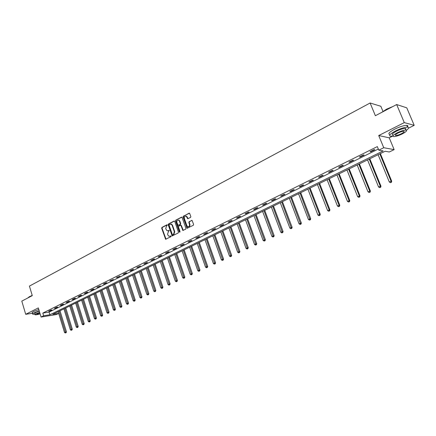 <?xml version="1.0" encoding="UTF-8"?>
<svg xmlns="http://www.w3.org/2000/svg" width="436" height="436" viewBox="0 0 436 436"><rect width="100%" height="100%" fill="white"/><g stroke="black" fill="none" stroke-linecap="round" stroke-linejoin="round"><path stroke-width="0.65" d="M167.375 225.052L166.906 224.807L161.947 227.412L161.685 228.246L165.636 239.25L170.988 236.688L171.174 236.099L168.879 236.214L167.893 235.053L167.588 234.165L168.438 231.489L169.272 230.568L166.955 230.677L165.696 228.655L166.547 225.973L167.375 225.052M190.576 217.433L190.854 216.572L189.529 213.193L183.327 216.196L183.049 217.046L187.115 228.235L193.328 225.281L193.611 224.42L192.047 220.382L189.126 221.651L188.848 222.507L189.486 224.333C189.693 226.12 189.071 226.878 187.616 226.611L186.87 225.679L184.374 218.54C184.177 216.725 184.815 215.973 186.281 216.283L187.665 218.709L190.576 217.433M396.667 104.542L406.772 107.834L414.2 125.334L404.286 122.609L396.667 104.542L375.374 115.709L370.11 103.005L29.425 286.103L32.28 295.63L21.8 301.129L25.708 314.302L38.33 307.914L41.077 317.043L43.627 315.784L42.815 313.086L377.325 146.6L378.797 150.175L383.745 147.728L394.139 149.619L389.299 151.984L385.124 151.265L52.783 314.312L58.669 313.364M404.286 122.609L378.721 135.552L383.745 147.728M174.738 221.406L174.057 221.057L168.47 223.99L168.203 224.829L172.187 235.892L178.188 233.009L178.46 232.165L174.738 221.406M175.844 220.12L181.937 217.155L185.981 228.322L185.703 229.173L182.848 230.426L181.033 225.685L180.34 225.336L178.727 226.17L178.455 227.014L180.035 231.571L179.572 232.165L179.365 231.914L175.572 220.97L175.844 220.12L181.512 217.144M25.708 314.302L32.558 313.244M382.972 111.382L380.841 106.27L370.11 103.005M42.815 313.086L49.083 312.105L378.334 149.047M49.677 311.07L51.884 309.974L50.838 310.138L48.636 311.233L49.677 311.07L49.584 310.759M55.432 308.214L57.666 307.108L56.626 307.266L54.391 308.372L55.432 308.214L55.334 307.903M61.258 305.325L63.525 304.203L62.484 304.355L60.223 305.478L61.258 305.325L61.165 305.009M67.166 302.393L69.46 301.254L68.425 301.407L66.13 302.546L67.166 302.393L67.073 302.077M73.155 299.423L75.483 298.268L74.447 298.415L72.125 299.57L73.155 299.423L73.057 299.107M79.227 296.409L81.581 295.243L80.551 295.385L78.197 296.556L79.227 296.409L79.129 296.093M85.38 293.357L87.767 292.175L86.742 292.311L84.35 293.499L85.38 293.357L85.276 293.036M91.615 290.262L94.04 289.063L93.015 289.199L90.59 290.398L91.615 290.262L91.516 289.94M97.942 287.128L100.394 285.907L96.917 287.259L97.942 287.128L97.838 286.801M104.357 283.945L106.847 282.708L105.828 282.833L103.337 284.07L104.357 283.945L104.248 283.618M110.858 280.719L113.382 279.465L109.845 280.839L110.858 280.719L110.749 280.392M117.453 277.449L120.014 276.173L116.445 277.563L117.453 277.449L117.344 277.116M124.146 274.124L126.745 272.838L125.737 272.947L123.137 274.239L124.146 274.124L124.037 273.792M130.931 270.761L133.569 269.453L132.566 269.557L129.928 270.87L130.931 270.761L130.822 270.424M137.82 267.344L140.49 266.015L136.822 267.448L137.82 267.344L137.705 267.006M144.801 263.878L147.515 262.532L146.529 262.625L143.809 263.976L144.801 263.878L144.692 263.54M151.892 260.363L154.649 258.995L153.663 259.082L150.905 260.456L151.892 260.363L151.777 260.02M159.085 256.793L161.881 255.403L160.906 255.491L158.105 256.88L159.085 256.793L158.971 256.45M166.389 253.169L169.228 251.763L168.252 251.839L165.413 253.251L166.389 253.169L166.274 252.826M173.8 249.49L176.684 248.062L175.713 248.139L172.83 249.566L173.8 249.49L173.681 249.147M181.327 245.762L184.248 244.307L183.289 244.373L180.362 245.828L181.327 245.762L181.207 245.408M188.968 241.969L191.933 240.498L190.979 240.558L188.009 242.035L188.968 241.969L188.843 241.615M196.723 238.121L199.737 236.623L198.789 236.677L195.775 238.176L196.723 238.121L196.598 237.767M204.598 234.214L207.661 232.693L206.724 232.742L203.656 234.263L204.598 234.214L204.473 233.854M212.605 230.246L215.711 228.698L214.779 228.742L211.667 230.284L212.605 230.246L212.474 229.886M220.73 226.213L223.891 224.644L222.965 224.676L219.804 226.246L220.73 226.213L220.6 225.848M228.987 222.115L232.197 220.523L231.282 220.545L228.066 222.142L228.987 222.115L228.856 221.75M237.375 217.951L240.639 216.332L239.735 216.349L236.465 217.973L237.375 217.951L237.244 217.586M245.904 213.722L249.218 212.081L248.318 212.087L244.999 213.738L245.904 213.722L245.768 213.357M254.564 209.427L257.938 207.754L257.049 207.754L253.676 209.427L254.564 209.427L254.428 209.057M263.371 205.056L266.799 203.356L265.916 203.35L262.488 205.051L263.371 205.056L263.23 204.686M272.326 200.615L275.808 198.887L274.936 198.87L271.454 200.604L272.326 200.615L272.184 200.238M281.427 196.102L284.964 194.347L284.108 194.32L280.566 196.08L281.427 196.102L281.28 195.72M290.681 191.508L294.284 189.725L293.439 189.687L289.831 191.475L290.681 191.508L290.534 191.126M300.093 186.842L303.756 185.022L302.922 184.978L299.254 186.799L300.093 186.842L299.946 186.455M309.664 182.09L313.391 180.242L312.574 180.188L308.841 182.041L309.664 182.09L309.516 181.703M319.403 177.261L323.196 175.381L322.389 175.31L318.591 177.196L319.403 177.261L319.25 176.869M329.316 172.345L333.169 170.432L332.379 170.351L328.515 172.269L329.316 172.345L329.158 171.953M339.399 167.342L343.323 165.397L342.543 165.304L338.614 167.255L339.399 167.342L339.241 166.944M349.661 162.252L353.656 160.268L352.888 160.17L348.887 162.154L349.661 162.252L349.498 161.854M360.103 157.069L364.169 155.053L363.422 154.938L359.351 156.96L360.103 157.069L359.94 156.666M370.736 151.793L374.878 149.739L374.148 149.613L370 151.674L370.736 151.793L370.573 151.39M378.721 135.552L389.234 137.82L392.792 136.037M408.576 128.146L414.2 125.334M389.234 137.82L394.139 149.619M58.686 313.424L56.348 314.569L41.077 317.043M43.627 315.784L49.895 314.776L383.135 150.921L378.797 150.175M49.083 312.105L49.895 314.776M167.784 230.786L168.154 230.655M169.114 230.344L168.547 230.639M169.702 236.307L170.051 236.187M171.01 235.876L170.443 236.165M167.228 224.834L162.345 227.396L162.078 228.23L166.018 239.222L165.636 239.25M174.444 221.052L168.863 223.979L168.596 224.818L172.585 235.871L172.187 235.892M169.272 224.545L169.086 225.134L172.318 234.535L172.798 234.781L173.484 234.426L174.345 231.739L172.127 225.303L171.217 224.186L169.272 224.545M170.749 224.039L171.61 224.175L172.52 225.287L174.738 231.723L173.877 234.41L173.185 234.759M180.733 225.319L181.42 225.674L183.262 230.421M176.231 220.109L175.964 220.959L179.91 232.121M179.452 221.145L178.722 220.229C177.294 219.962 176.684 220.714 176.885 222.485L178.035 225.325L180.052 224.496L180.324 223.646L179.452 221.145L179.845 221.134L179.114 220.218L178.324 220.093M179.845 221.134L180.711 223.635L180.439 224.48L178.831 225.314M185.845 216.125L186.668 216.278L188.096 218.725M188.428 226.736C189.649 226.606 190.129 225.799 189.873 224.322L189.486 224.333M191.998 220.354L189.513 221.641L189.229 222.496L189.873 224.322M189.082 213.177L183.714 216.185L183.442 217.041L187.54 228.235M58.152 311.675L64.517 332.483L66.457 331.861L59.994 310.77M65.683 332.826L66.092 332.75L65.683 332.826L59.067 311.228M65.313 332.995L64.517 332.483M66.457 331.861L66.092 332.75M27.964 297.804L29.49 296.622L32.226 295.445M32.264 295.57L29.414 296.796L27.871 297.946M39.207 310.819L34.182 312.743C32.678 313.522 32.231 314.018 32.853 314.231L34.864 314.165M38.809 309.489L33.79 311.418C32.28 312.198 31.839 312.694 32.46 312.912L32.7 313.718M34.94 314.432L34.689 313.588L35.654 312.514L39.3 311.124M39.665 312.34L36.019 313.735L35.054 314.797C35.932 314.934 37.621 314.618 40.123 313.865M39.747 312.612L37.354 313.522L36.728 314.214L40.041 313.593M381.854 112.314L386.569 109.164L392.967 106.482M392.051 106.962L386.574 109.354L382.312 112.074M406.445 130.233C408.935 128.407 409.3 127.383 407.54 127.154C404.673 127.203 400.689 128.451 395.588 130.898C389.997 133.923 388.334 135.7 390.602 136.239L392.88 136.027M407.453 126.952C408.216 126.004 407.992 125.475 406.783 125.366C403.916 125.405 399.932 126.653 394.836 129.105C389.255 132.135 387.599 133.923 389.866 134.473M392.967 134.986C391.332 134.593 392.531 133.312 396.564 131.138C400.237 129.378 403.104 128.478 405.158 128.446L405.932 128.784L405.638 129.574M397.256 132.784C393.218 134.953 392.013 136.228 393.643 136.61C395.681 136.582 398.526 135.694 402.188 133.956C406.27 131.781 407.491 130.495 405.851 130.091C403.796 130.13 400.929 131.029 397.256 132.784M401.322 133.748C403.949 132.348 404.733 131.519 403.676 131.263C402.357 131.285 400.51 131.863 398.144 132.996C395.539 134.392 394.76 135.215 395.812 135.465C397.125 135.443 398.962 134.871 401.322 133.748M405.289 128.751L405.616 128.527M63.907 308.852L70.343 329.785L72.294 329.158L65.76 307.947M71.526 330.123L71.144 330.297L71.929 330.047L71.526 330.123L64.833 308.399M71.144 330.297L70.343 329.785M72.294 329.158L71.929 330.047M69.733 305.996L76.251 327.049L78.213 326.417L71.597 305.08M77.439 327.387L77.058 327.567L77.842 327.316L77.439 327.387L70.676 305.532M77.058 327.567L76.251 327.049M78.213 326.417L77.842 327.316M75.641 303.096L82.235 324.275L84.203 323.643L77.51 302.181M83.434 324.618L83.047 324.798L83.837 324.542L83.434 324.618L76.594 302.628M83.047 324.798L82.235 324.275M84.203 323.643L83.837 324.542M81.625 300.159L88.301 321.463L90.279 320.825L83.505 299.238M89.511 321.806L89.118 321.986L89.909 321.735L89.511 321.806L82.595 299.685M89.118 321.986L88.301 321.463M90.279 320.825L89.909 321.735M87.696 297.183L94.449 318.612L96.438 317.975L89.582 296.257M95.669 318.961L95.271 319.141L96.067 318.885L95.669 318.961L88.671 296.703M95.271 319.141L94.449 318.612M96.438 317.975L96.067 318.885M93.844 294.164L100.678 315.724L102.678 315.086L95.74 293.237M101.91 316.073L101.512 316.258L102.307 316.002L101.91 316.073L94.835 293.679M101.512 316.258L100.678 315.724M102.678 315.086L102.307 316.002M100.078 291.106L106.994 312.797L109.005 312.154L101.98 290.174M108.242 313.146L107.834 313.331L108.635 313.075L108.242 313.146L101.081 290.616M107.834 313.331L106.994 312.797M109.005 312.154L108.635 313.075M106.395 288.005L113.398 309.827L115.42 309.184L108.308 287.068M114.657 310.176L114.243 310.367L115.05 310.11L114.657 310.176L107.414 287.509M114.243 310.367L113.398 309.827M115.42 309.184L115.05 310.11M112.799 284.866L119.895 306.819L121.927 306.17L114.728 283.923M121.164 307.167L120.745 307.364L121.557 307.102L121.164 307.167L113.834 284.359M120.745 307.364L119.895 306.819M121.927 306.17L121.557 307.102M119.295 281.678L126.478 303.767L128.522 303.113L121.23 280.73M127.759 304.115L127.334 304.317L128.151 304.055L127.759 304.115L120.347 281.166M127.334 304.317L126.478 303.767M128.522 303.113L128.151 304.055M125.884 278.446L133.16 300.671L135.215 300.017L127.83 277.492M134.452 301.025L134.021 301.222L134.844 300.96L134.452 301.025L126.947 277.923M134.021 301.222L133.16 300.671M135.215 300.017L134.844 300.96M132.566 275.171L139.934 297.532L141.994 296.872L134.517 274.211M141.237 297.886L140.801 298.088L141.624 297.826L141.237 297.886L133.645 274.636M140.801 298.088L139.934 297.532M141.994 296.872L141.624 297.826M139.34 271.846L146.801 294.349L148.878 293.69L141.302 270.881M148.12 294.703L147.679 294.905L148.507 294.643L148.12 294.703L140.436 271.306M147.679 294.905L146.801 294.349M148.878 293.69L148.507 294.643M146.213 268.472L153.772 291.117L155.859 290.452L148.185 267.502M155.107 291.471L154.655 291.679L155.489 291.417L155.107 291.471L147.324 267.927M154.655 291.679L153.772 291.117M155.859 290.452L155.489 291.417M153.189 265.05L160.846 287.842L162.944 287.171L155.167 264.08M162.192 288.196L161.734 288.409L162.574 288.142L162.192 288.196L154.317 264.499M161.734 288.409L160.846 287.842M162.944 287.171L162.574 288.142M160.263 261.578L168.018 284.517L170.127 283.847L162.252 260.603M169.381 284.872L168.912 285.084L169.757 284.817L169.381 284.872L161.407 261.022M168.912 285.084L168.018 284.517M170.127 283.847L169.757 284.817M167.44 258.058L175.299 281.138L177.425 280.468L169.44 257.077M176.673 281.498L176.204 281.716L177.054 281.443L176.673 281.498L168.601 257.491M176.204 281.716L175.299 281.138M177.425 280.468L177.054 281.443M174.727 254.488L182.689 277.716L184.826 277.04L176.738 253.496M184.079 278.075L183.6 278.293L184.455 278.026L184.079 278.075L175.904 253.91M183.6 278.293L182.689 277.716M184.826 277.04L184.455 278.026M182.117 250.858L190.194 274.239L192.336 273.563L184.139 249.866M191.595 274.598L191.11 274.822L191.965 274.549L191.595 274.598L183.316 250.269M191.11 274.822L190.194 274.239M192.336 273.563L191.965 274.549M189.622 247.174L197.808 270.712L199.96 270.026L191.655 246.182M181.398 225.619L180.973 225.276M199.219 271.072L198.729 271.296L199.59 271.023L199.219 271.072L190.837 246.58M198.729 271.296L197.808 270.712M199.96 270.026L199.59 271.023M187.584 218.365L187.785 218.758M197.241 243.441L205.536 267.126L207.705 266.445L199.279 242.438M206.969 267.486L206.468 267.72L207.334 267.442L206.969 267.486L198.473 242.836M206.468 267.72L205.536 267.126M207.705 266.445L207.334 267.442M204.975 239.647L213.384 263.491L215.564 262.804L207.024 238.639M214.828 263.851L214.321 264.085L215.193 263.813L214.828 263.851L206.223 239.032M214.321 264.085L213.384 263.491M215.564 262.804L215.193 263.813M212.828 235.794L221.357 259.796L223.548 259.104L214.888 234.781M222.818 260.156L222.3 260.396L223.178 260.118L222.818 260.156L214.098 235.168M222.3 260.396L221.357 259.796M223.548 259.104L223.178 260.118M220.801 231.881L229.45 256.046L231.652 255.349L222.872 230.862M230.927 256.406L230.404 256.651L231.287 256.373L230.927 256.406L222.093 231.249M230.404 256.651L229.45 256.046M231.652 255.349L231.287 256.373M228.9 227.908L237.669 252.237L239.887 251.539L230.982 226.884M239.162 252.597L238.634 252.842L239.517 252.564L239.162 252.597L230.208 227.265M238.634 252.842L237.669 252.237M239.887 251.539L239.517 252.564M237.124 223.87L246.024 248.362L248.253 247.664L239.217 222.845M247.534 248.727L246.994 248.978L247.882 248.7L247.534 248.727L238.454 223.221M246.994 248.978L246.024 248.362M248.253 247.664L247.882 248.7M245.484 219.771L254.51 244.433L256.75 243.729L247.588 218.741M256.036 244.798L255.485 245.048L256.379 244.77L256.036 244.798L246.836 219.106M255.485 245.048L254.51 244.433M256.75 243.729L256.379 244.77M253.97 215.607L263.131 240.438L265.382 239.729L256.085 214.572M264.674 240.803L264.112 241.059L265.017 240.776L264.674 240.803L255.343 214.932M264.112 241.059L263.131 240.438M265.382 239.729L265.017 240.776M262.597 211.373L271.89 236.377L274.157 235.663L264.723 210.332M273.448 236.743L272.882 237.004L273.792 236.721L273.448 236.743L263.993 210.692M272.882 237.004L271.89 236.377M274.157 235.663L273.792 236.721M271.366 207.073L280.795 232.246L283.073 231.532L273.503 206.026M282.375 232.617L281.798 232.884L282.708 232.595L282.375 232.617L272.783 206.381M281.798 232.884L280.795 232.246M283.073 231.532L282.708 232.595M280.277 202.702L289.847 228.055L292.136 227.336L282.424 201.65M291.444 228.42L290.856 228.693L291.771 228.404L291.444 228.42L281.716 201.993M290.856 228.693L289.847 228.055M292.136 227.336L291.771 228.404M289.335 198.26L299.047 223.788L301.352 223.069L291.493 197.203M300.66 224.159L300.066 224.431L300.987 224.142L300.66 224.159L290.796 197.541M300.066 224.431L299.047 223.788M301.352 223.069L300.987 224.142M298.54 193.742L308.405 219.455L310.721 218.73L300.709 192.679M310.04 219.82L309.429 220.104L310.361 219.815L310.04 219.82L300.028 193.012M309.429 220.104L308.405 219.455M310.721 218.73L310.361 219.815M307.903 189.148L317.915 215.046L320.247 214.316L310.083 188.08M319.572 215.411L318.956 215.7L319.888 215.406L319.572 215.411L319.457 214.332L309.418 188.406M318.956 215.7L317.915 215.046M320.247 214.316L319.888 215.406M317.424 184.477L327.594 210.561L329.938 209.83L319.615 183.403M329.267 210.931L328.64 211.22L329.578 210.926L329.267 210.931L329.158 209.836L318.967 183.72M328.64 211.22L327.594 210.561M329.938 209.83L329.578 210.926M327.109 179.73L337.437 205.999L339.797 205.263L329.311 178.646M339.132 206.37L338.494 206.664L339.437 206.37L339.132 206.37L339.028 205.258L328.673 178.956M338.494 206.664L337.437 205.999M339.797 205.263L339.437 206.37M336.957 174.896L347.448 201.356L349.825 200.62L339.17 173.811M349.165 201.726L348.517 202.026L349.465 201.732L349.165 201.726L349.073 200.604L338.549 174.111M348.517 202.026L347.448 201.356M349.825 200.62L349.465 201.732M346.98 169.98L357.64 196.636L360.022 195.895L349.203 168.885M359.373 197.007L358.714 197.312L359.667 197.018L359.373 197.007L359.286 195.873L348.598 169.184M358.714 197.312L357.64 196.636M360.022 195.895L359.667 197.018M357.171 164.977L368.006 191.829L370.404 191.088L359.411 163.882M369.761 192.2L369.09 192.51L370.05 192.216L369.684 191.05L358.823 164.165M369.09 192.51L368.006 191.829M370.404 191.088L370.05 192.216M367.548 159.887L378.557 186.94L380.971 186.194L369.799 158.78M380.339 187.311L379.652 187.627L380.623 187.327L380.268 186.15L369.232 159.064M379.652 187.627L378.557 186.94M380.971 186.194L380.623 187.327M378.11 154.704L389.299 181.959L391.73 181.213L380.372 153.597M391.103 182.33L390.405 182.657L391.381 182.352L391.038 181.153L379.821 153.864M390.405 182.657L389.299 181.959M391.73 181.213L391.381 182.352M165.713 238.863L165.32 238.884M162.078 228.23L161.685 228.246M162.345 227.396L161.947 227.412M172.275 235.511L171.882 235.527M168.596 224.818L168.203 224.829M168.863 223.979L168.47 223.99M174.438 221.052L174.057 221.057M173.877 234.41L173.484 234.426M174.738 231.723L174.345 231.739M172.52 225.287L172.127 225.303M182.946 230.055L182.559 230.072M181.42 225.674L181.033 225.685M179.752 231.898L179.365 231.914M175.964 220.959L175.572 220.97M180.439 224.48L180.052 224.496M180.711 223.635L180.324 223.646M187.785 218.365L187.398 218.371M187.371 217.172L186.984 217.183M189.229 222.496L188.848 222.507M189.513 221.641L189.126 221.651M191.993 220.36L191.606 220.365M187.218 227.87L186.831 227.886M183.442 217.041L183.049 217.046M183.714 216.185L183.327 216.196M171.61 224.175L171.217 224.186M183.234 230.41L182.848 230.426M181.136 225.325L180.749 225.336M179.866 232.154L179.572 232.165M179.114 220.218L178.722 220.229M188.052 218.703L187.665 218.709M186.668 216.278L186.281 216.283M187.502 228.224L187.115 228.235M395.512 134.751L395.812 135.465M405.158 128.446L405.851 130.091M407.54 127.154L406.783 125.366"/></g></svg>
